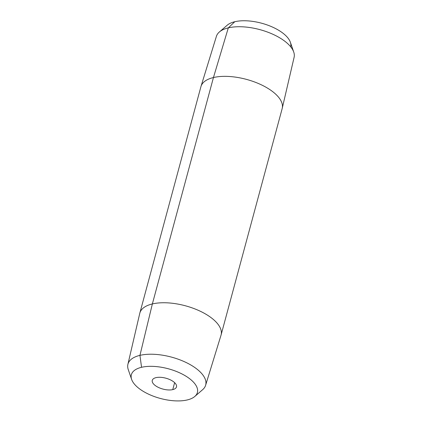 <?xml version="1.0" encoding="UTF-8"?>
<svg xmlns="http://www.w3.org/2000/svg" width="422" height="422" viewBox="0 0 422 422"><rect width="100%" height="100%" fill="white"/><g stroke="black" fill="none" stroke-linecap="round" stroke-linejoin="round"><path stroke-width="0.63" d="M128.288 369.672A40.243 18.083 15.1 0 1 127.892 364.371A40.243 18.083 15.1 0 1 139.946 355.361L141.549 367.298A34.193 15.361 15.1 0 0 131.311 374.952A34.193 15.361 15.1 0 0 149.631 394.654A34.193 15.361 15.1 0 0 187.21 399.956A34.193 15.361 15.1 0 1 140.204 389.342A34.193 15.361 15.1 0 1 141.549 367.298A34.193 15.361 15.1 0 1 188.555 377.912A34.193 15.361 15.1 0 1 187.21 399.956A34.193 15.361 15.1 0 1 153.919 396.4A34.193 15.361 15.1 0 1 131.627 379.41A34.193 15.361 15.1 0 1 141.549 367.298A34.193 15.361 15.1 0 1 183.554 374.789A34.193 15.361 15.1 0 1 194.806 396.458A34.193 15.361 15.1 0 1 187.21 399.956A34.193 15.361 -164.9 0 0 197.322 392.766A34.193 15.361 -164.9 0 0 179.593 372.805A34.193 15.361 -164.9 0 0 141.549 367.298L139.946 355.361L152.363 303.94L213.448 77.542A42.079 18.906 15.1 0 1 259.694 84.068A42.079 18.906 15.1 0 1 282.239 108.312A42.079 18.906 15.1 0 1 282.165 108.612L221.081 334.999A42.079 18.906 15.1 0 1 220.991 335.311M172.751 389.617A12.539 5.634 -164.9 0 0 173.247 381.53A12.539 5.634 -164.9 0 0 156.003 377.637A12.539 5.634 -164.9 0 0 155.512 385.724A12.539 5.634 -164.9 0 0 172.751 389.617A12.539 5.634 -164.9 0 0 176.486 386.89A12.539 5.634 -164.9 0 0 169.871 379.621A12.539 5.634 -164.9 0 0 156.003 377.637A12.539 5.634 -164.9 0 0 152.273 380.359A12.539 5.634 -164.9 0 0 158.883 387.633A12.539 5.634 -164.9 0 0 172.751 389.617L174.629 382.659L172.751 389.617M290.684 46.752A34.193 15.361 -164.9 0 0 272.401 27.034A34.193 15.361 -164.9 0 0 234.79 21.722A34.193 15.361 -164.9 0 0 227.163 25.251A34.193 15.361 -164.9 0 1 234.79 21.722A34.193 15.361 -164.9 0 0 227.194 25.22L219.366 31.993A40.243 18.083 -164.9 0 0 216.396 36.361M282.239 108.312L294.108 57.302A40.243 18.083 -164.9 0 0 293.733 52.059A40.243 18.083 -164.9 0 0 267.495 32.056A40.243 18.083 -164.9 0 0 228.307 27.873A40.243 18.083 -164.9 0 0 219.366 31.993M294.108 57.302A40.243 18.083 -164.9 0 0 272.538 34.113A40.243 18.083 -164.9 0 0 228.307 27.873L234.79 21.722A34.193 15.361 15.1 0 1 268.123 25.294A34.193 15.361 15.1 0 1 290.389 42.311M293.733 52.059L290.373 42.269A34.193 15.361 -164.9 0 0 268.081 25.278A34.193 15.361 -164.9 0 0 234.79 21.722L228.307 27.873L213.448 77.542A42.079 18.906 15.1 0 1 259.978 84.194A42.079 18.906 15.1 0 1 282.165 108.602M200.914 86.689A42.079 18.906 15.1 0 1 201.004 86.394A42.079 18.906 15.1 0 1 213.448 77.542L228.307 27.873A40.243 18.083 -164.9 0 0 216.402 36.339L201.004 86.394M139.835 313.077A42.079 18.906 15.1 0 1 152.363 303.94A42.079 18.906 15.1 0 0 139.761 313.367A42.079 18.906 15.1 0 1 139.835 313.077L200.919 86.679A42.079 18.906 15.1 0 1 213.448 77.542L152.363 303.94A42.079 18.906 15.1 0 1 199.179 310.724A42.079 18.906 15.1 0 1 220.996 335.284L205.598 385.339A40.243 18.083 15.1 0 1 202.592 389.717M131.627 379.41L128.267 369.619A40.243 18.083 15.1 0 1 139.946 355.361A40.243 18.083 15.1 0 1 189.388 364.181A40.243 18.083 15.1 0 1 202.634 389.685L194.806 396.458M205.598 385.339A40.243 18.083 15.1 0 0 184.725 361.849A40.243 18.083 15.1 0 0 139.946 355.361L152.363 303.94A42.079 18.906 15.1 0 1 198.894 310.592A42.079 18.906 15.1 0 1 221.081 334.999M139.761 313.367L127.892 364.371"/></g></svg>
